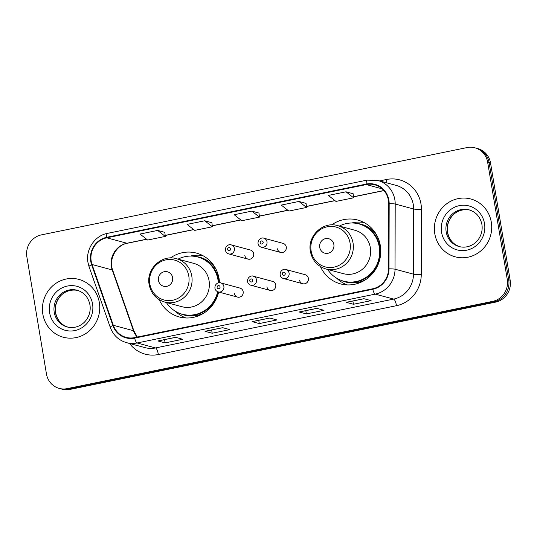 <?xml version="1.0" encoding="UTF-8"?>
<svg xmlns="http://www.w3.org/2000/svg" width="537" height="537" viewBox="0 0 537 537"><rect width="100%" height="100%" fill="white"/><g stroke="black" fill="none" stroke-linecap="round" stroke-linejoin="round"><path stroke-width="0.81" d="M320.435 266.58A33.066 31.555 -74.9 0 0 340.532 283.892A33.066 31.555 -74.9 0 0 380.317 245.563A33.066 31.555 -74.9 0 0 357.723 220.036A33.066 31.555 -74.9 0 0 331.651 224.909M159.174 299.659A33.066 31.555 -74.9 0 0 179.277 316.964A33.066 31.555 -74.9 0 0 218.646 292.021M219.499 282.724A33.066 31.555 -74.9 0 0 219.062 278.643A33.066 31.555 -74.9 0 0 196.468 253.108A33.066 31.555 -74.9 0 0 170.397 257.982M234.333 293.497A4.679 4.464 -74.9 0 0 237.529 297.109A4.679 4.464 -74.9 0 0 243.16 291.685A4.679 4.464 -74.9 0 0 239.965 288.074L220.687 282.878A4.679 4.464 105.1 0 1 223.882 286.496A4.679 4.464 105.1 0 1 218.257 291.92L237.529 297.109M266.936 286.805A4.679 4.464 -74.9 0 0 270.138 290.423A4.679 4.464 -74.9 0 0 275.763 284.999A4.679 4.464 -74.9 0 0 272.568 281.381L253.289 276.193A4.679 4.464 105.1 0 1 256.491 279.804A4.679 4.464 105.1 0 1 250.86 285.228L270.138 290.423M299.539 280.119A4.679 4.464 -74.9 0 0 302.74 283.731A4.679 4.464 -74.9 0 0 308.372 278.307A4.679 4.464 -74.9 0 0 305.17 274.696L285.899 269.507A4.679 4.464 105.1 0 1 289.094 273.118A4.679 4.464 105.1 0 1 283.462 278.542L302.74 283.731M277.441 248.806A4.679 4.464 -74.9 0 0 280.636 252.417A4.679 4.464 -74.9 0 0 286.268 246.993A4.679 4.464 -74.9 0 0 283.073 243.382L263.795 238.193A4.679 4.464 105.1 0 1 266.99 241.804A4.679 4.464 105.1 0 1 261.358 247.228C259.532 246.644 258.418 245.409 258.029 243.53C257.753 238.542 262.58 237.32 263.795 238.193M244.838 255.491A4.679 4.464 -74.9 0 0 248.034 259.109A4.679 4.464 -74.9 0 0 253.665 253.686A4.679 4.464 -74.9 0 0 250.464 250.067L231.192 244.879A4.679 4.464 105.1 0 1 234.387 248.49A4.679 4.464 105.1 0 1 228.755 253.914C226.923 253.336 225.815 252.101 225.426 250.215C225.151 245.228 229.97 244.013 231.192 244.879M59.245 388.399L62.124 389.177A18.714 17.862 -74.9 0 0 70.058 389.406L495.557 302.13A18.714 17.862 -74.9 0 0 510.15 280.207L490.543 163.053A18.714 17.862 -74.9 0 0 477.755 148.601L476.312 148.212A18.714 17.862 -74.9 0 1 489.106 162.664A18.714 17.862 -74.9 0 0 476.312 148.212L474.876 147.823A18.714 17.862 -74.9 0 0 466.942 147.594L41.443 234.87A18.714 17.862 -74.9 0 0 26.85 256.793L46.457 373.947A18.714 17.862 -74.9 0 0 59.245 388.399A18.714 17.862 -74.9 0 0 67.172 388.634L492.677 301.358A18.714 17.862 -74.9 0 0 507.27 279.428L487.663 162.275A18.714 17.862 -74.9 0 0 474.876 147.823M60.688 388.788A18.714 17.862 -74.9 0 0 68.615 389.023L494.114 301.747A18.714 17.862 -74.9 0 0 508.707 279.817L489.106 162.664L508.707 279.817A18.714 17.862 -74.9 0 1 494.114 301.747L68.615 389.023A18.714 17.862 -74.9 0 1 60.688 388.788M42.832 314.105A29.944 28.575 -74.9 0 0 63.292 337.229A29.944 28.575 -74.9 0 0 99.332 302.512A29.944 28.575 -74.9 0 0 78.865 279.394A29.944 28.575 -74.9 0 0 42.832 314.105A29.944 28.575 -74.9 0 0 63.292 337.229A29.944 28.575 -74.9 0 0 99.332 302.512A29.944 28.575 -74.9 0 0 78.865 279.394A29.944 28.575 -74.9 0 0 42.832 314.105M434.789 233.709A29.944 28.575 -74.9 0 0 455.248 256.834A29.944 28.575 -74.9 0 0 491.288 222.123A29.944 28.575 -74.9 0 0 470.821 198.999A29.944 28.575 -74.9 0 0 434.789 233.709A29.944 28.575 -74.9 0 0 455.248 256.834A29.944 28.575 -74.9 0 0 491.288 222.123A29.944 28.575 -74.9 0 0 470.821 198.999A29.944 28.575 -74.9 0 0 434.789 233.709M91.209 261.19A19.963 19.05 105.1 0 1 106.776 237.804L366.315 184.567A19.963 19.05 105.1 0 1 374.772 184.815A19.963 19.05 105.1 0 1 388.694 203.677L388.519 268.842A19.963 19.05 105.1 0 1 372.678 288.785L134.559 337.625A19.963 19.05 105.1 0 1 126.101 337.377A19.963 19.05 105.1 0 1 113.307 325.294L92.062 264.519A19.963 19.05 105.1 0 1 91.209 261.19M90.74 261.284A20.466 19.527 -74.9 0 0 91.612 264.701L112.857 325.476A20.466 19.527 -74.9 0 0 134.639 338.115L372.759 289.275A20.466 19.527 -74.9 0 0 389.003 268.836L389.171 203.671A20.466 19.527 -74.9 0 0 366.234 184.077L106.695 237.314A20.466 19.527 -74.9 0 0 90.74 261.284M353.138 193.756L346.003 191.803L328.349 195.421L335.961 201.415L353.614 197.797L353.138 193.723M306.056 203.409L298.921 201.456L281.267 205.08L288.879 211.075L306.533 207.45L306.056 203.375M164.812 232.38L157.677 230.427L140.023 234.051L147.628 240.046L165.289 236.421L164.812 232.346M211.893 222.727L204.758 220.774L187.104 224.392L194.709 230.386L212.37 226.768L211.893 222.694M258.975 213.068L251.84 211.115L234.186 214.733L241.798 220.734L259.452 217.109L258.975 213.035M363.891 298.7L371.101 300.646L353.44 304.264L346.237 302.324L363.891 298.7M222.647 327.677L229.856 329.617L212.196 333.235L204.993 331.295L222.647 327.677M175.565 337.33L182.775 339.27L165.114 342.895L157.912 340.955L175.565 337.33M316.81 308.359L324.019 310.299L306.358 313.923L299.156 311.984L316.81 308.359M269.728 318.018L276.938 319.958L259.277 323.576L252.075 321.636L269.728 318.018M259.277 323.576L258.733 320.32M269.816 318.038L252.309 321.629A4.994 1.349 -101.6 0 1 252.262 321.65A4.994 1.349 -101.6 0 1 252.075 321.636M306.358 313.923L305.815 310.661M299.344 311.99L316.911 308.386L299.391 311.977A4.994 1.349 -101.6 0 1 299.344 311.99A4.994 1.349 -101.6 0 1 299.156 311.984M165.114 342.895L164.57 339.632M158.093 340.961L175.659 337.357L158.147 340.948A4.994 1.349 -101.6 0 1 158.093 340.961A4.994 1.349 -101.6 0 1 157.912 340.955M212.196 333.235L211.652 329.973M222.734 327.698L205.228 331.289A4.994 1.349 -101.6 0 1 205.174 331.302A4.994 1.349 -101.6 0 1 204.993 331.295M353.44 304.264L352.896 301.002M346.425 302.331L363.992 298.726L346.472 302.318A4.994 1.349 -101.6 0 1 346.425 302.331A4.994 1.349 -101.6 0 1 346.237 302.324M251.84 211.115L259.452 217.109M204.758 220.774L212.37 226.768M157.677 230.427L165.289 236.421M298.921 201.456L306.533 207.45M346.003 191.803L353.614 197.797M172.599 277.575A7.484 7.142 -74.9 0 0 164.309 271.702A7.484 7.142 -74.9 0 0 158.469 280.468A7.484 7.142 -74.9 0 0 166.759 286.342A7.484 7.142 -74.9 0 0 172.599 277.575M164.765 302.076L182.036 306.728A22.46 21.433 -74.9 0 0 209.061 280.69A22.46 21.433 -74.9 0 0 193.709 263.352L176.445 258.7C161.791 254.061 145.896 269.171 149.152 284.556C151.018 293.544 156.22 299.384 164.765 302.076A22.46 21.433 -74.9 0 0 191.79 276.045A22.46 21.433 -74.9 0 0 176.445 258.7M218.337 282.878A29.636 28.28 -74.9 0 0 217.988 279.884A29.636 28.28 -74.9 0 0 197.737 257.001A29.636 28.28 -74.9 0 0 178.062 259.136M219.036 282.751A29.636 28.28 -74.9 0 0 218.707 280.079A29.636 28.28 -74.9 0 0 198.462 257.196L197.737 257.001M166.383 302.512A29.636 28.28 -74.9 0 0 182.332 314.232L183.05 314.427A29.636 28.28 -74.9 0 0 218.364 291.947M182.332 314.232A29.636 28.28 -74.9 0 0 217.653 291.712M185.956 317.985A32.442 30.958 105.1 0 1 175.713 311.52L175.565 311.386M190.46 256.075L190.655 256.028A32.442 30.958 105.1 0 1 202.758 255.585M333.853 244.496A7.484 7.142 -74.9 0 0 325.563 238.623A7.484 7.142 -74.9 0 0 319.723 247.396A7.484 7.142 -74.9 0 0 328.013 253.269A7.484 7.142 -74.9 0 0 333.853 244.496M326.019 269.003L343.291 273.648A22.46 21.433 -74.9 0 0 370.315 247.617A22.46 21.433 -74.9 0 0 354.964 230.272L337.699 225.627C323.046 220.982 307.157 236.099 310.406 251.484C312.272 260.465 317.481 266.305 326.019 269.003A22.46 21.433 -74.9 0 0 353.044 242.966A22.46 21.433 -74.9 0 0 337.699 225.627M327.637 269.433A29.636 28.28 -74.9 0 0 343.586 281.16A29.636 28.28 -74.9 0 0 379.243 246.812A29.636 28.28 -74.9 0 0 358.991 223.929A29.636 28.28 -74.9 0 0 339.317 226.057M343.586 281.16L344.304 281.354A29.636 28.28 -74.9 0 0 379.968 247.007A29.636 28.28 -74.9 0 0 359.716 224.124L358.991 223.929M347.211 284.905A32.442 30.958 105.1 0 1 336.968 278.448L336.827 278.307M351.715 223.003L351.91 222.956A32.442 30.958 105.1 0 1 364.012 222.513M70.058 389.406L67.172 388.634M490.543 163.053L487.663 162.275M510.15 280.207L507.27 279.428M495.557 302.13L492.677 301.358M106.776 237.804L126.954 243.234A19.963 19.05 -74.9 0 0 111.387 266.62A19.963 19.05 -74.9 0 0 112.24 269.957L133.485 330.725A19.963 19.05 -74.9 0 0 137.17 337.088M379.518 180.922L386.452 179.499A6.236 1.685 -101.6 0 1 386.714 182.862M386.452 179.499A31.193 29.77 105.1 0 1 420.988 203.973A31.193 29.77 105.1 0 1 421.424 209.363L421.25 274.528A31.193 29.77 105.1 0 1 396.494 305.687L158.375 354.527A31.193 29.77 105.1 0 1 129.531 343.472M389.171 203.671A6.236 0.503 0.2 0 1 395.205 204.04L413.651 209.007A24.957 23.816 -74.9 0 0 413.295 204.698A24.957 23.816 -74.9 0 0 396.246 185.426L377.8 180.459A24.957 23.816 105.1 0 1 395.205 204.04L395.031 269.205A24.957 23.816 105.1 0 1 375.222 294.128L137.103 342.975A6.236 1.685 -101.6 0 1 134.639 338.115M366.234 184.077A6.236 1.685 -101.6 0 1 366.993 180.143L107.454 233.373C94.76 235.642 85.47 249.524 87.961 262.445L89.028 266.594A6.236 1.087 -19.3 0 1 91.612 264.701M372.759 289.275A6.236 1.685 78.4 0 0 375.222 294.128L393.668 299.096A24.957 23.816 -74.9 0 0 413.477 274.172L413.651 209.007A6.236 0.503 -179.8 0 0 421.424 209.363M389.003 268.836A6.236 0.503 0.2 0 1 395.031 269.205L413.477 274.172A6.236 0.503 -179.8 0 0 421.25 274.528M89.028 266.594L110.273 327.369A6.236 1.087 -19.3 0 1 112.857 325.476M158.375 354.527A6.236 1.685 -101.6 0 0 155.549 347.942L137.103 342.975A24.957 23.816 105.1 0 1 126.531 342.66L144.977 347.627A24.957 23.816 -74.9 0 0 155.549 347.942L393.668 299.096A6.236 1.685 -101.6 0 1 396.494 305.687M107.454 233.373A6.236 1.685 78.4 0 0 106.695 237.314M366.315 184.567L382.21 188.849M383.874 190.534L353.494 196.764M334.9 200.583L306.412 206.423M287.819 210.236L259.331 216.082M240.737 219.895L212.249 225.741M193.649 229.554L165.168 235.394M146.567 239.207L126.954 243.234A11.23 3.027 -101.6 0 0 127.37 243.254C116.455 244.892 108.333 259.203 112.73 270.292A11.23 1.953 160.7 0 0 112.24 269.957L92.062 264.519M113.307 325.294L133.485 330.725A11.23 1.953 160.7 0 1 133.975 331.067L137.351 337.055M77.731 290.416A19.017 18.144 -74.9 0 0 55.486 312.621A19.017 18.144 -74.9 0 0 67.85 327.12M54.224 312.279A19.017 18.144 -74.9 0 0 67.219 326.966C71.361 328.04 75.442 327.624 79.442 325.711C82.624 324.133 85.202 321.777 87.175 318.663C89.78 314.36 90.699 309.748 89.941 304.815C88.323 297.236 84.047 292.376 77.106 290.242A19.017 18.144 -74.9 0 0 54.224 312.279M92.552 303.908A22.762 21.715 -74.9 0 0 67.353 286.053A22.762 21.715 -74.9 0 0 49.612 312.715A22.762 21.715 -74.9 0 0 74.804 330.57A22.762 21.715 -74.9 0 0 92.552 303.908M188.796 276.052A20.634 19.688 -74.9 0 0 165.953 259.868A20.634 19.688 -74.9 0 0 149.863 284.039A20.634 19.688 -74.9 0 0 172.706 300.223A20.634 19.688 -74.9 0 0 188.796 276.052M216.035 269.292A29.911 28.542 -74.9 0 0 195.193 256.451M179.848 313.44A29.911 28.542 -74.9 0 0 204.322 312.796M350.05 242.979A20.634 19.688 -74.9 0 0 327.208 226.789A20.634 19.688 -74.9 0 0 311.124 250.96A20.634 19.688 -74.9 0 0 333.96 267.151A20.634 19.688 -74.9 0 0 350.05 242.979M377.289 236.22A29.911 28.542 -74.9 0 0 356.447 223.372M341.102 280.361A29.911 28.542 -74.9 0 0 365.576 279.717M469.687 210.021A19.017 18.144 -74.9 0 0 447.442 232.226A19.017 18.144 -74.9 0 0 459.806 246.725M446.18 231.883A19.017 18.144 -74.9 0 0 459.175 246.57C463.317 247.644 467.391 247.228 471.399 245.315C474.58 243.738 477.158 241.382 479.132 238.267C481.736 233.964 482.656 229.353 481.897 224.419C480.279 216.841 476.004 211.981 469.063 209.846A19.017 18.144 -74.9 0 0 446.18 231.883M484.508 223.513A22.762 21.715 -74.9 0 0 459.31 205.658A22.762 21.715 -74.9 0 0 441.568 232.32A22.762 21.715 -74.9 0 0 466.76 250.175A22.762 21.715 -74.9 0 0 484.508 223.513M227.601 249.457A1.557 1.49 -74.9 0 0 229.326 250.678A1.557 1.49 -74.9 0 0 230.541 248.853A1.557 1.49 -74.9 0 0 228.816 247.631A1.557 1.49 -74.9 0 0 227.601 249.457M260.203 242.771A1.557 1.49 -74.9 0 0 261.928 243.993A1.557 1.49 -74.9 0 0 263.15 242.167A1.557 1.49 -74.9 0 0 261.418 240.945A1.557 1.49 -74.9 0 0 260.203 242.771M220.042 286.852A1.557 1.49 -74.9 0 0 218.317 285.63A1.557 1.49 -74.9 0 0 217.096 287.456A1.557 1.49 -74.9 0 0 218.828 288.684A1.557 1.49 -74.9 0 0 220.042 286.852M252.645 280.166A1.557 1.49 -74.9 0 0 250.92 278.945A1.557 1.49 -74.9 0 0 249.705 280.77A1.557 1.49 -74.9 0 0 251.43 281.992A1.557 1.49 -74.9 0 0 252.645 280.166M285.248 273.481A1.557 1.49 -74.9 0 0 283.523 272.259A1.557 1.49 -74.9 0 0 282.308 274.085A1.557 1.49 -74.9 0 0 284.033 275.306A1.557 1.49 -74.9 0 0 285.248 273.481M110.273 327.369C113.24 335.216 118.657 340.317 126.531 342.66M377.8 180.459L366.993 180.143M112.73 270.292L133.975 331.067M383.955 190.622L353.507 196.871M335.001 200.663L306.426 206.523M287.919 210.323L259.344 216.183M240.838 219.975L212.263 225.842M193.756 229.635L165.181 235.495M146.675 239.294L127.37 243.254M269.829 318.045L252.262 321.65M222.741 327.698L205.174 331.302M78.368 290.577C69.139 288.476 62.198 293.397 59.674 297.082C56.137 301.734 54.794 306.949 55.647 312.729C57.258 320.307 61.54 325.167 68.481 327.302M470.325 210.182C461.095 208.081 454.154 213.001 451.63 216.686C448.093 221.338 446.75 226.554 447.603 232.333C449.214 239.911 453.497 244.771 460.437 246.906M248.034 259.109L228.755 253.914M280.636 252.417L261.358 247.228M220.687 282.878C219.472 282.012 214.646 283.227 214.921 288.215C215.31 290.101 216.424 291.336 218.257 291.92M253.289 276.193C252.075 275.327 247.255 276.542 247.53 281.529C247.919 283.415 249.027 284.65 250.86 285.228M285.899 269.507C284.677 268.634 279.858 269.856 280.133 274.843C280.522 276.723 281.63 277.958 283.462 278.542"/></g></svg>

